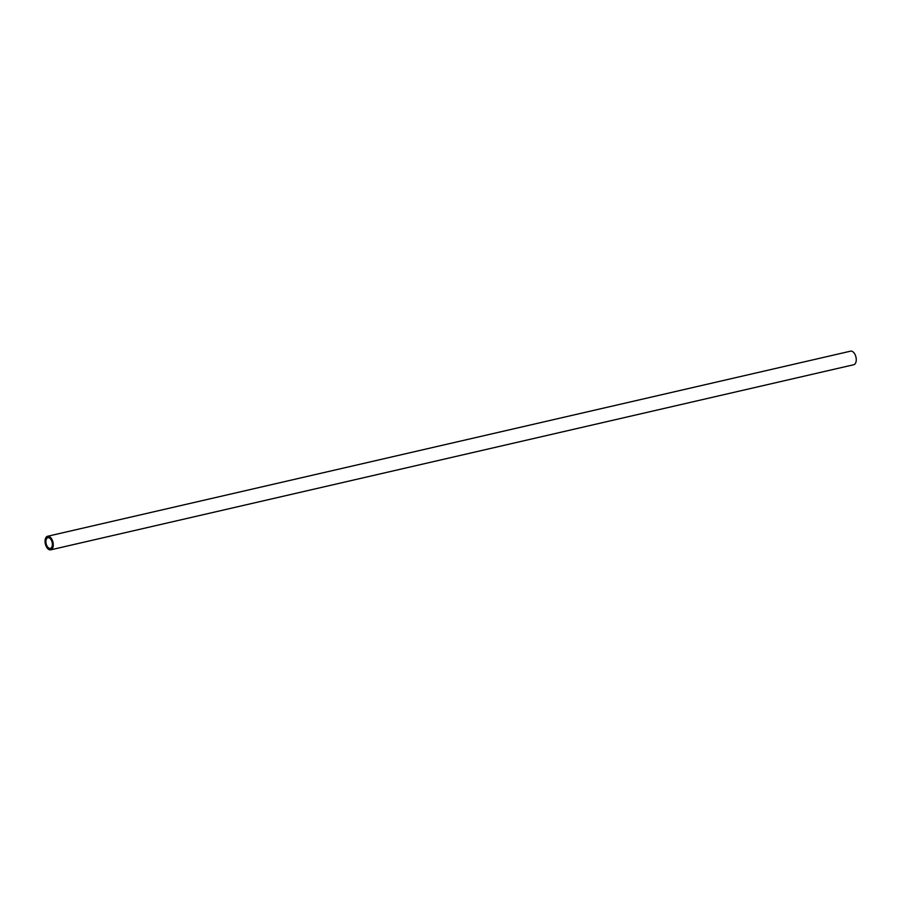 <?xml version="1.0" encoding="UTF-8"?>
<svg xmlns="http://www.w3.org/2000/svg" width="901" height="901" viewBox="0 0 901 901"><rect width="100%" height="100%" fill="white"/><g stroke="black" fill="none" stroke-linecap="round" stroke-linejoin="round"><path stroke-width="1.35" d="M47.595 536.264L850.578 351.165A6.96 3.908 77 0 1 855.95 357.078A6.96 3.908 77 0 1 853.709 364.736L50.726 549.835A6.96 3.908 77 0 1 45.05 541.659A6.96 3.908 77 0 1 47.595 536.264A6.96 3.908 77 0 1 52.956 542.177A6.96 3.908 77 0 1 50.726 549.835M45.928 541.952A5.474 3.063 77 0 1 47.922 537.717A5.474 3.063 77 0 1 52.145 542.357A5.474 3.063 77 0 1 50.388 548.382A5.474 3.063 77 0 1 45.928 541.952"/></g></svg>
